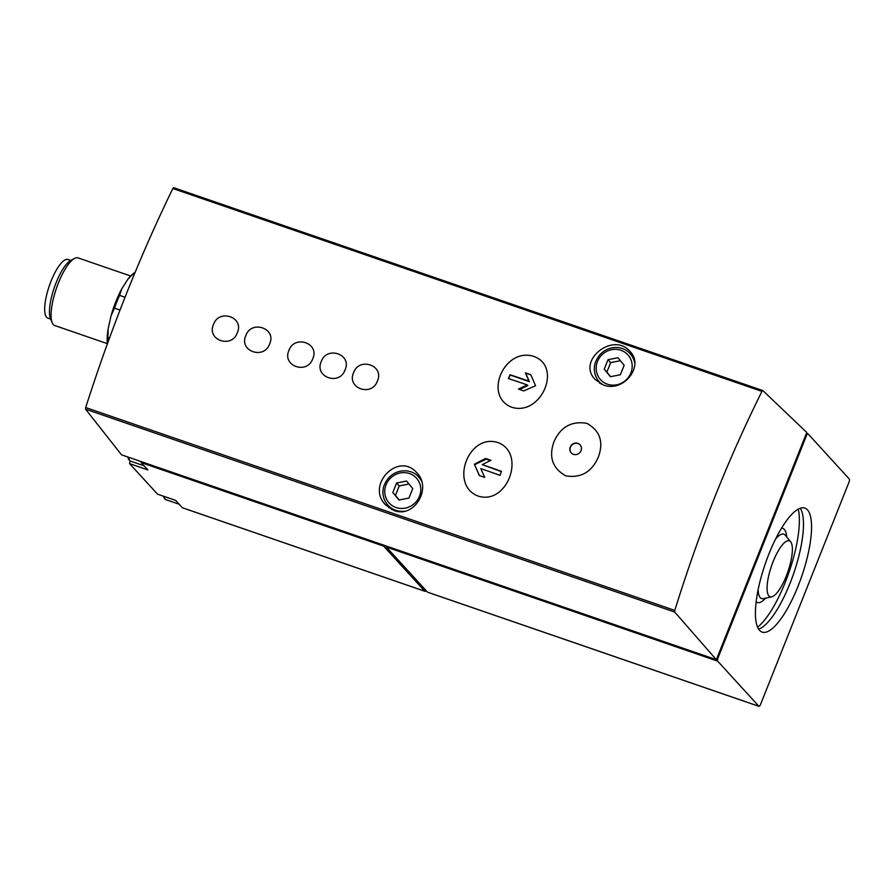 <?xml version="1.0" encoding="UTF-8"?>
<svg xmlns="http://www.w3.org/2000/svg" width="894" height="894" viewBox="0 0 894 894"><rect width="100%" height="100%" fill="white"/><g stroke="black" fill="none" stroke-linecap="round" stroke-linejoin="round"><path stroke-width="1.34" d="M760.626 704.26L848.875 482.503A2.984 0.872 109 0 0 849.3 479.039L808.109 433.914A2.984 0.872 109 0 0 807.986 433.836A2.984 0.872 109 0 0 806.354 435.926L718.106 657.682A2.984 0.872 109 0 0 717.681 661.147L758.872 706.271A2.984 0.872 109 0 0 758.995 706.349A2.984 0.872 109 0 0 760.626 704.26M598.354 457.046C603.83 441.882 600.008 430.651 586.877 423.354C571.601 420.75 560.639 426.863 553.967 441.692C548.57 456.979 552.492 468.367 565.746 475.832C580.91 478.335 591.783 472.066 598.354 457.046M577.826 443.368A5.956 5.621 137.6 0 1 579.435 453.001A5.956 5.621 137.6 0 1 570.92 445.76A5.956 5.621 137.6 0 1 577.826 443.368M213.487 324.5C206.402 340.111 231.87 348.895 237.323 332.713C244.52 317.225 219.041 308.396 213.487 324.5M269.653 343.844C276.827 328.333 251.359 319.549 245.816 335.63C238.72 351.219 264.188 360.047 269.653 343.844M288.918 350.482C281.833 366.093 307.301 374.877 312.755 358.695C319.94 343.207 294.472 334.378 288.918 350.482M345.084 369.825C352.258 354.303 326.791 345.531 321.237 361.601C314.14 377.19 339.619 386.029 345.084 369.825M377.413 380.956C384.588 365.434 359.109 356.661 353.566 372.742C346.47 388.331 371.949 397.159 377.413 380.956M533.908 356.46C504.339 346.76 482.827 396.243 511.804 407.273C541.071 416.414 562.639 366.775 533.908 356.46M478.324 496.136C507.446 505.345 526.477 453.135 497.891 442.541C468.232 432.964 449.146 485.33 478.324 496.136M716.351 659.694L806.779 432.461L762.839 390.589L761.945 391.393C728.096 459.393 699.041 532.399 674.791 610.412L674.702 612.066L716.351 659.694L121.55 454.856L85.556 409.184L85.69 407.541C110.588 329.741 139.632 256.734 172.855 188.522L173.637 187.662L762.694 390.544M394.086 510.508L385.638 504.875C365.501 485.196 398.579 451.157 416.827 472.814C432.305 488.035 414.28 518.576 394.086 510.508M603.495 385.012L595.27 379.626C576.228 360.807 613.15 331.294 630.013 351.465C644.708 365.579 623.666 392.947 603.495 385.012M130.088 460.969L129.563 463.628L157.545 494.17M135.184 272.145A44.711 13.142 109 0 0 135.072 272.234L133.027 273.821A42.331 12.438 109 0 0 127.876 279.23L121.819 288.762A42.331 12.438 109 0 0 111.046 315.828L108.14 328.824A42.331 12.438 109 0 0 107.358 343.844M108.14 328.824L107.917 337.608A44.711 13.142 109 0 0 107.761 342.748M135.072 272.234A44.711 13.142 109 0 0 133.329 273.743L127.876 279.23M121.819 288.762L119.595 295.366A44.711 13.142 109 0 0 114.499 308.151L111.046 315.828M107.917 337.608L109.437 338.133M119.595 295.366L125.015 297.233M114.499 308.151L120.008 310.05M133.329 273.743L134.379 274.1M130.636 276L78.035 257.885A35.771 10.516 109 0 0 74.414 258.467A35.771 10.516 109 0 0 56.445 288.281A35.771 10.516 109 0 0 52.254 322.835A35.771 10.516 109 0 0 54.746 325.528L107.336 343.642M70.816 260.445L68.022 259.483A30.999 9.108 109 0 0 49.315 285.823A30.999 9.108 109 0 0 47.84 318.108L50.623 319.069M74.414 258.467L70.581 260.567A32.374 9.521 109 0 0 54.322 287.555A32.374 9.521 109 0 0 50.522 318.823L52.254 322.835M182.655 507.826A2.984 0.872 109 0 1 182.51 507.814A2.984 0.872 109 0 1 182.387 507.736L175.705 500.416L157.389 494.114M182.387 507.736L424.84 591.236L383.638 546.111A2.984 0.872 109 0 1 383.47 545.049M129.563 463.628L147.879 469.931L141.196 462.623L383.638 546.111M424.84 591.236A2.984 0.872 109 0 0 424.952 591.314A2.984 0.872 109 0 0 425.98 590.453M386.163 545.977A2.984 0.872 109 0 0 386.331 547.039L717.681 661.147M386.331 547.039L427.533 592.163A2.984 0.872 109 0 0 427.645 592.241A2.984 0.872 109 0 0 427.79 592.253M141.017 461.561A2.984 0.872 109 0 0 141.196 462.623M807.461 509.859A65.575 19.277 109 0 0 804.846 508.083A65.575 19.277 109 0 0 765.264 563.812A65.575 19.277 109 0 0 762.135 632.092A65.575 19.277 109 0 0 799.962 581.268A65.575 19.277 109 0 0 807.461 509.859M420.18 477.664A22.361 21.098 -42.4 0 0 418.381 476.692M387.571 504.819A22.361 21.098 -42.4 0 0 388.957 507.826M632.55 354.974A22.361 21.098 -42.4 0 0 629.789 353.387M598.98 381.514A22.361 21.098 -42.4 0 0 599.706 383.235M399.003 500.025L408.971 498.07L412.749 488.582L406.546 481.05L396.578 483.017L392.812 492.493L399.003 500.025M610.412 376.72L620.38 374.754L624.157 365.277L617.955 357.745L607.987 359.712L604.221 369.188L610.412 376.72M408.983 484.012L399.238 485.923L395.461 495.41L392.812 492.493M399.238 485.923L396.578 483.017M395.461 495.41L399.227 499.981M620.391 360.707L610.647 362.618L606.881 372.105L604.221 369.188M610.647 362.618L607.987 359.712M606.881 372.105L610.636 376.676M474.368 464.299A128.77 40.532 -23.6 0 1 485.587 458.477A128.725 19.467 21.7 0 1 490.951 460.309A128.736 40.532 156.4 0 0 482.257 464.656A128.345 19.411 21.7 0 1 501.456 471.384A127.943 37.604 109 0 0 500.003 475.373A127.92 19.355 -158.3 0 0 480.804 468.646A127.898 12.907 64.4 0 0 484.727 477.385A126.926 19.199 -158.3 0 0 479.363 475.563A127.328 12.851 -115.6 0 1 474.368 464.299L479.497 475.608M510.061 374.798A127.92 19.355 21.7 0 1 528.957 381.202A127.887 12.907 -115.6 0 1 525.404 372.854A126.926 19.199 21.7 0 1 530.824 374.742A127.317 12.851 64.4 0 0 535.584 385.761A128.758 40.532 156.4 0 0 523.795 390.946A128.725 19.467 -158.3 0 0 518.386 389.069A128.736 40.532 -23.6 0 1 527.315 384.979A128.345 19.411 -158.3 0 0 508.418 378.587A127.943 37.615 -71 0 1 510.061 374.798L508.887 378.743M490.37 460.589L486.202 459.147L474.703 464.656M486.202 459.147L485.587 458.477M501.355 471.63L482.257 464.656M530.902 374.932L525.65 373.122L529.382 381.66L510.34 375.1M519.604 389.493L527.84 385.549L527.315 384.979M580.217 445.022A5.956 5.621 -42.4 0 0 571.422 453.057M790.531 541.63A29.569 8.694 109 0 0 771.41 566.237A29.569 8.694 109 0 0 771.701 596.812A29.569 8.694 109 0 0 787.938 571.624A29.569 8.694 109 0 0 790.654 541.775A29.569 8.694 109 0 0 790.531 541.63M757.576 627.186A68.559 20.149 109 0 0 789.078 572.015A68.559 20.149 109 0 0 798.23 509.144M758.626 629.164A65.575 19.277 109 0 0 793.637 573.59A65.575 19.277 109 0 0 800.275 508.239M172.855 188.522L761.945 391.393M85.69 407.541L674.791 610.412M427.533 592.163L758.872 706.271M717.267 657.392L718.106 657.682M805.516 435.635L806.354 435.926M85.556 409.184L674.702 612.066M163.948 496.393A16.394 4.816 109 0 0 165.546 499.545L179.213 504.25M128.814 457.359A16.394 4.816 109 0 0 130.468 461.125L144.124 465.83M396.02 507.513A18.483 17.444 -42.4 0 0 420.616 487.029A18.483 17.444 -42.4 0 0 391.684 477.072A18.483 17.444 -42.4 0 0 396.02 507.513M421.599 481.229A20.864 19.69 -42.4 0 0 418.716 477.05C410.234 466.824 389.505 468.49 383.571 487.006C381.962 493.924 383.414 499.981 387.895 505.188A20.864 19.69 -42.4 0 0 395.684 510.284A20.864 19.69 -42.4 0 0 404.177 511.256M607.428 384.208A18.483 17.444 -42.4 0 0 632.024 363.724A18.483 17.444 -42.4 0 0 603.104 353.767A18.483 17.444 -42.4 0 0 607.428 384.208M634.74 363.098A20.864 19.69 -42.4 0 0 630.125 353.745C621.643 343.508 600.924 345.185 594.979 363.702C593.37 370.619 594.823 376.676 599.304 381.883A20.864 19.69 -42.4 0 0 602.388 384.588M790.654 541.775L785.301 535.282A34.05 10.013 109 0 0 785.155 535.104A34.05 10.013 109 0 0 775.534 539.116M758.146 589.604A34.05 10.013 109 0 0 763.487 598.645L771.701 596.812M786.709 536.992A39.213 11.521 109 0 0 784.351 529.438A39.213 11.521 109 0 0 781.524 528.186M756.145 601.897A39.213 11.521 109 0 0 765.644 598.164M182.51 507.814L424.952 591.314M427.645 592.241L758.995 706.349M806.444 433.299L807.986 433.836M173.626 187.662L762.772 390.544M175.738 500.45L157.467 494.158M163.054 496.081L165.546 499.545M127.876 457.035L128.535 459.36L130.468 461.125M421.04 479.597L418.716 477.05M391.93 509.602L387.895 505.188M633.79 357.756L630.125 353.745M601.36 384.129L599.304 381.883"/></g></svg>
